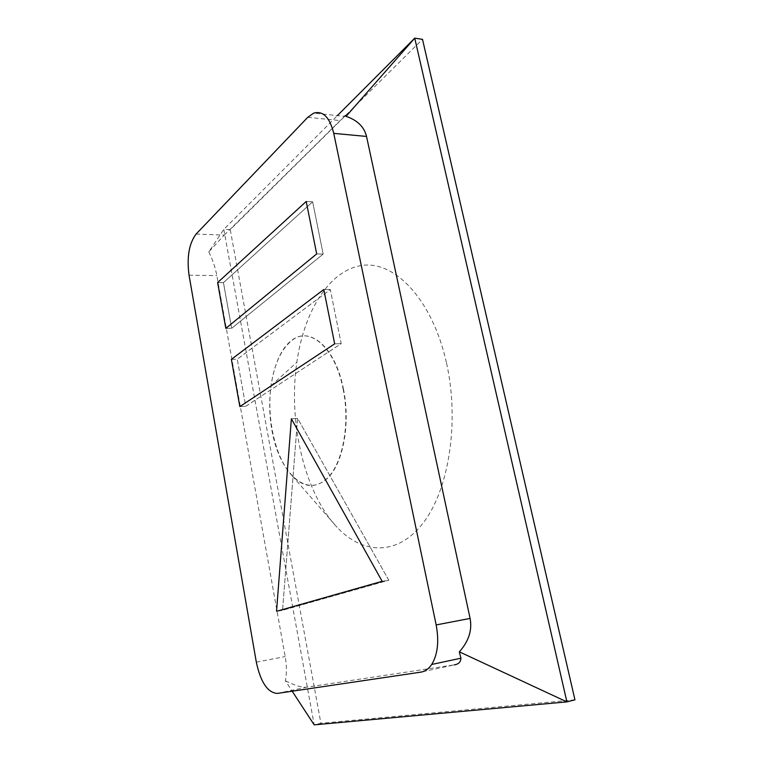 <?xml version="1.0" encoding="UTF-8"?>
<svg xmlns="http://www.w3.org/2000/svg" width="763" height="763" viewBox="0 0 763 763"><rect width="100%" height="100%" fill="white"/><g stroke="black" fill="none" stroke-linecap="round" stroke-linejoin="round"><path stroke-width="0.57" stroke-dasharray="3.81 2.86" d="M196.072 234.079L224.255 235.061L208.795 251.914L223.807 229.377L337.408 115.594M224.255 235.061L344.456 116.329L313.698 113.134M230.235 229.625L223.807 229.377L314.184 724.85L320.908 723.276L230.235 229.625L422.511 39.342M208.795 251.914C212.724 259.916 215.404 267.813 216.854 275.596L285.181 656.571C286.745 665.536 286.812 673.624 285.4 680.834L292.181 691.211M285.4 680.834C295.043 685.594 302.138 687.711 306.678 687.186L454.252 664.878L420.794 672.146M446.546 363.169C459.669 421.815 448.882 489.684 423.265 522.865C397.637 556.313 362.616 554.577 337.093 527.281C304.199 492.631 288.042 421.939 296.836 362.244C304.027 311.628 329.044 270.197 361.986 265.457C394.729 260.479 432.468 299.525 446.546 363.169M574.949 699.824L320.908 723.276M217.617 282.577L223.435 282.634L231.675 328.3L323.169 254.089L312.649 201.823L223.435 282.634L231.675 328.3L323.169 254.089L312.649 201.823L223.435 282.634L217.617 282.577M225.829 328.386L231.675 328.3L225.829 328.386M306.201 201.47L312.649 201.823L306.201 201.47M316.683 253.917L323.169 254.089L316.683 253.917M231.38 359.383L237.255 359.201L245.743 406.269L341.195 343.674L330.303 289.549L237.255 359.201L245.743 406.269L341.195 343.674L330.303 289.549L237.255 359.201L231.38 359.383M239.849 406.593L245.743 406.269L239.849 406.593M323.798 289.501L330.303 289.549L323.798 289.501M334.661 343.836L341.195 343.674L334.661 343.836M382.149 581.311L388.806 580.242L297.599 418.372L282.548 610.286L388.806 580.242L282.548 610.286L297.599 418.372L388.806 580.242L382.149 581.311M291.38 418.773L297.599 418.372L291.38 418.773M276.54 611.297L282.548 610.286L276.54 611.297M343.407 388.901C350.808 424.104 342.778 465.01 326.755 478.916C315.205 488.578 303.731 487.595 292.324 475.969C275.462 458.553 266.392 418.677 271.084 385.735C274.289 363.598 281.518 348.29 292.763 339.812C310.665 326.297 335.672 348.157 343.407 388.901M343.092 388.92C350.494 424.123 342.463 465.039 326.44 478.954C306.831 497.047 281.766 474.615 273.249 436.741C264.36 399.125 272.782 353.279 292.458 339.821C310.36 326.297 335.348 348.166 343.092 388.92M189.043 275.214L216.854 275.596M307.766 117.311L339.869 120.554M256.32 662.141L285.181 656.571M277.236 693.424L306.678 687.186M292.324 475.969L337.093 527.281M271.084 385.735L296.836 362.244"/><path stroke-width="1.14" d="M337.408 115.594L414.738 38.15L422.511 39.342L574.949 699.824L566.899 701.884L414.738 38.15L346.059 116.358C357.38 120.182 364.209 126.877 366.536 136.443L470.094 618.431C472.335 630.114 468.749 641.254 459.345 651.831L566.899 701.884L314.184 724.85L292.181 691.211M344.456 116.329C346.135 114.994 346.669 115.003 346.059 116.358M431.705 664.468C437.714 654.52 439.202 641.34 436.159 624.926L333.746 133.363C329.692 117.254 323.007 110.511 313.698 113.134L307.766 117.311L196.072 234.079C189.033 243.511 186.687 257.217 189.043 275.214L256.32 662.141C260.631 682.208 267.603 692.632 277.236 693.424L420.794 672.146C425.058 671.488 428.692 668.922 431.705 664.468L460.919 658.211C460.804 661.979 458.582 664.201 454.252 664.878M459.345 651.831L460.919 658.211M217.617 282.577L225.829 328.386L316.683 253.917L306.201 201.47L217.617 282.577L225.829 328.386L316.683 253.917L306.201 201.47L217.617 282.577M231.38 359.383L239.849 406.593L334.661 343.836L323.798 289.501L231.38 359.383L239.849 406.593L334.661 343.836L323.798 289.501L231.38 359.383M382.149 581.311L291.38 418.773L276.54 611.297L382.149 581.311L276.54 611.297L291.38 418.773L382.149 581.311M333.746 133.363L366.536 136.443M436.159 624.926L470.094 618.431"/></g></svg>
